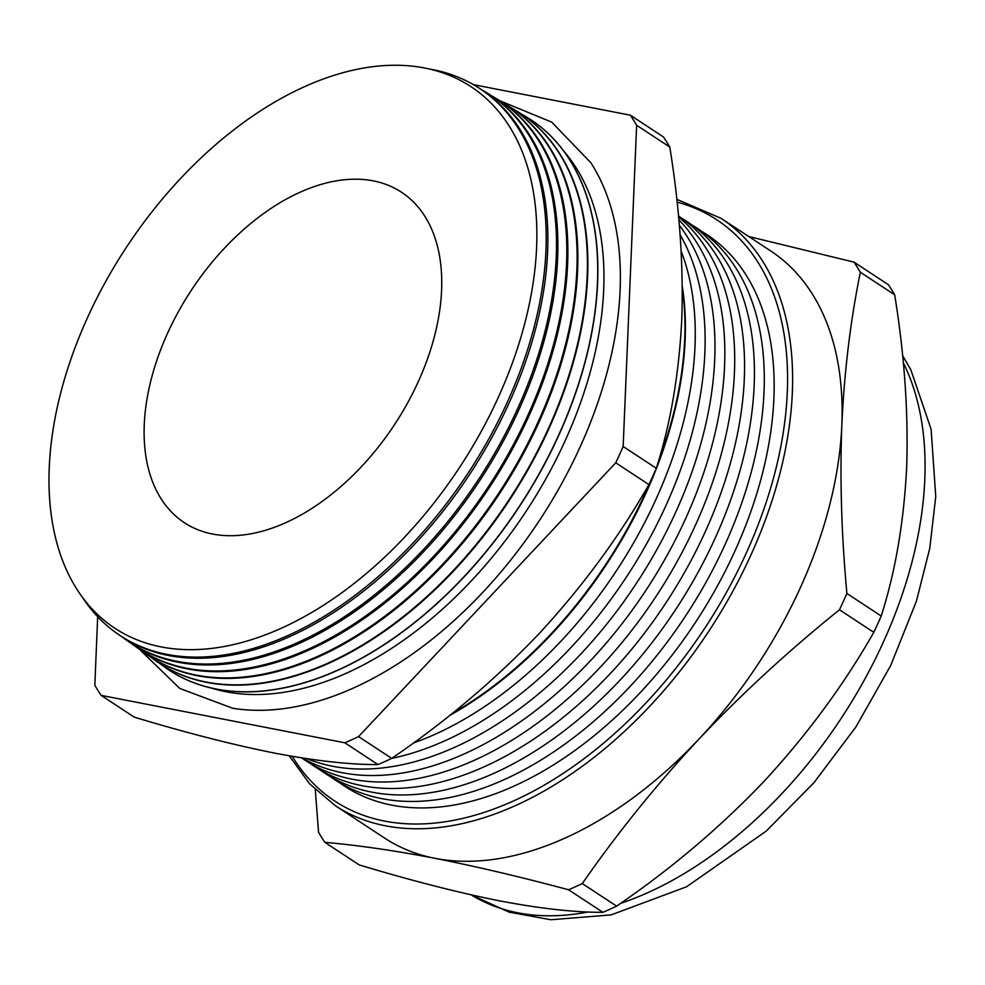 <?xml version="1.0" encoding="UTF-8"?>
<svg xmlns="http://www.w3.org/2000/svg" width="985" height="985" viewBox="0 0 985 985"><rect width="100%" height="100%" fill="white"/><g stroke="black" fill="none" stroke-linecap="round" stroke-linejoin="round"><path stroke-width="1.48" d="M499.74 100.704L551.735 122.152L590.889 162.796A338.323 208.426 123.3 0 1 620.107 290.316A338.323 208.426 123.3 0 1 232.583 708.227L179.738 688.429L139.402 649.226M563.851 151.197A326.047 200.866 123.3 0 1 603.694 289.775A326.047 200.866 123.3 0 1 463.11 589.424A326.047 200.866 123.3 0 1 211.209 688.022M682.297 288.506A330.295 203.489 123.3 0 1 684.71 339.443A330.295 203.489 123.3 0 1 657.857 463.147M651.651 478.685A330.295 203.489 123.3 0 1 451.77 713.756M536.603 247.333A324.077 199.647 123.3 0 1 281.575 628.122A324.077 199.647 123.3 0 1 49.25 467.579A324.077 199.647 123.3 0 1 304.267 86.803A324.077 199.647 123.3 0 1 536.603 247.333M82.297 597.107A327.328 201.654 -56.7 0 0 116.686 633.232A327.328 201.654 -56.7 0 0 382.722 572.605A327.328 201.654 -56.7 0 0 545.936 250.769A327.328 201.654 -56.7 0 0 476.05 86.2A327.328 201.654 -56.7 0 0 429.226 68.987M476.05 86.2L477.713 87.222A327.389 201.691 123.3 0 1 547.611 251.815A327.389 201.691 123.3 0 1 384.359 573.726A327.389 201.691 123.3 0 1 118.286 634.365L116.686 633.232M122.435 637.172A327.722 201.9 -56.7 0 0 126.474 640.139A327.722 201.9 -56.7 0 0 392.818 579.439A327.722 201.9 -56.7 0 0 556.242 257.208A327.722 201.9 -56.7 0 0 486.27 92.442A327.722 201.9 -56.7 0 0 481.936 89.918M486.27 92.442L487.624 93.279A327.771 201.925 123.3 0 1 557.608 258.058A327.771 201.925 123.3 0 1 394.172 580.35A327.771 201.925 123.3 0 1 127.779 641.063L126.474 640.139M132.076 643.956A328.116 202.147 -56.7 0 0 136.25 647.046A328.116 202.147 -56.7 0 0 402.927 586.272A328.116 202.147 -56.7 0 0 566.547 263.635A328.116 202.147 -56.7 0 0 496.489 98.685A328.116 202.147 -56.7 0 0 491.995 96.062M496.489 98.685L497.548 99.325A328.165 202.171 123.3 0 1 567.606 264.3A328.165 202.171 123.3 0 1 403.973 586.974A328.165 202.171 123.3 0 1 137.272 647.761L136.25 647.046M141.717 650.753A328.522 202.381 -56.7 0 0 146.039 653.942A328.522 202.381 -56.7 0 0 413.035 593.093A328.522 202.381 -56.7 0 0 576.841 270.075A328.522 202.381 -56.7 0 0 506.709 104.915A328.522 202.381 -56.7 0 0 502.067 102.218M507.078 105.149A328.547 202.405 123.3 0 1 507.46 105.383A328.547 202.405 123.3 0 1 577.604 270.555A328.547 202.405 123.3 0 1 413.786 593.598A328.547 202.405 123.3 0 1 146.765 654.446A328.547 202.405 123.3 0 1 146.396 654.2M151.358 657.549A328.916 202.627 -56.7 0 0 155.815 660.849A328.916 202.627 -56.7 0 0 423.144 599.927A328.916 202.627 -56.7 0 0 587.146 276.514A328.916 202.627 -56.7 0 0 516.928 111.157A328.916 202.627 -56.7 0 0 512.126 108.375M517.15 111.293A328.928 202.639 123.3 0 1 517.371 111.428A328.928 202.639 123.3 0 1 587.602 276.797A328.928 202.639 123.3 0 1 423.587 600.222A328.928 202.639 123.3 0 1 156.246 661.144A328.928 202.639 123.3 0 1 156.036 660.997M160.998 664.333A329.31 202.873 -56.7 0 0 165.603 667.744A329.31 202.873 -56.7 0 0 433.252 606.748A329.31 202.873 -56.7 0 0 597.452 282.954A329.31 202.873 -56.7 0 0 527.147 117.387A329.31 202.873 -56.7 0 0 522.185 114.519M527.221 117.437A329.322 202.885 123.3 0 1 527.295 117.486A329.322 202.885 123.3 0 1 597.6 283.04A329.322 202.885 123.3 0 1 433.388 606.846A329.322 202.885 123.3 0 1 165.739 667.842A329.322 202.885 123.3 0 1 165.677 667.793M682.285 286.29A329.938 203.267 123.3 0 1 685.129 340.022A329.938 203.267 123.3 0 1 449.456 715.603M681.14 251.163A329.938 203.267 123.3 0 1 694.991 346.498A329.938 203.267 123.3 0 1 413.257 743.072M680.081 234.689A329.938 203.267 123.3 0 1 704.854 352.975A329.938 203.267 123.3 0 1 391.673 758.401M679.33 225.269A329.938 203.267 123.3 0 1 714.716 359.451A329.938 203.267 123.3 0 1 566.437 668.692A329.938 203.267 123.3 0 1 307.185 758.733M678.837 219.79A329.938 203.267 123.3 0 1 724.578 365.927A329.938 203.267 123.3 0 1 566.978 684.058A329.938 203.267 123.3 0 1 302.112 757.957M678.579 216.934A329.938 203.267 123.3 0 1 734.441 372.416A329.938 203.267 123.3 0 1 569.859 696.875A329.938 203.267 123.3 0 1 301.681 757.896M678.493 215.986A329.938 203.267 123.3 0 1 744.303 378.893A329.938 203.267 123.3 0 1 578.774 704.201A329.938 203.267 123.3 0 1 310.201 763.412M682.223 218.596A329.938 203.267 123.3 0 1 754.165 385.369A329.938 203.267 123.3 0 1 588.636 710.678A329.938 203.267 123.3 0 1 320.063 769.888M692.086 225.073A329.938 203.267 123.3 0 1 764.028 391.845A329.938 203.267 123.3 0 1 598.498 717.166A329.938 203.267 123.3 0 1 329.938 776.377M701.948 231.561A329.938 203.267 123.3 0 1 773.89 398.334A329.938 203.267 123.3 0 1 608.361 723.643A329.938 203.267 123.3 0 1 339.8 782.853M568.567 889.775A400.538 246.755 -56.7 0 0 582.283 883.57L616.622 906.126A400.538 246.755 123.3 0 1 602.894 912.319L568.567 889.775C520.289 876.847 475.743 866.357 434.914 858.317A351.349 216.454 123.3 0 1 384.753 838.161L335.245 805.632A351.349 216.454 123.3 0 0 619.676 735.783A351.349 216.454 123.3 0 0 792.334 392.596A351.349 216.454 123.3 0 0 721.057 218.338L770.566 250.855A351.349 216.454 123.3 0 1 841.83 425.114A351.349 216.454 123.3 0 1 699.091 738.935A351.349 216.454 123.3 0 1 434.914 858.317C394.505 850.547 357.814 845.228 324.841 842.347A400.538 246.755 -56.7 0 1 318.537 832.251L315.298 789.674M144.266 424.646A197.714 121.808 123.3 0 1 244.292 228.963A197.714 121.808 123.3 0 1 405.561 195.092A197.714 121.808 123.3 0 1 441.588 290.279A197.714 121.808 123.3 0 1 347.274 480.779A197.714 121.808 123.3 0 1 188.64 525.3A197.714 121.808 123.3 0 1 144.266 424.646M630.326 115.183L663.471 136.964A400.538 246.755 123.3 0 1 669.788 147.06L636.63 125.28A400.538 246.755 123.3 0 0 630.326 115.183L473.428 84.648M377.994 764.582L344.848 742.801A400.538 246.755 123.3 0 0 358.565 736.608L391.722 758.376A400.538 246.755 123.3 0 1 377.994 764.582C350.229 764.729 315.84 760.925 274.84 753.156C233.051 744.82 186.202 732.815 134.28 717.154L101.123 695.373A400.538 246.755 123.3 0 1 94.819 685.277L97.687 616.745M623.16 446.5L656.318 468.281A400.538 246.755 123.3 0 1 648.906 484.583L615.748 462.802A400.538 246.755 123.3 0 0 623.16 446.5L636.63 125.28M656.318 468.281C670.465 424.018 678.948 374.571 681.743 319.953C683.602 265.396 679.613 207.761 669.788 147.06M391.722 758.376C445.848 721.463 494.938 679.921 539.004 633.761C582.307 586.875 618.949 537.145 648.906 484.583M358.565 736.608L615.748 462.802M101.123 695.373L344.848 742.801M860.348 272.254A400.538 246.755 -56.7 0 0 854.044 262.145L888.371 284.702A400.538 246.755 123.3 0 1 894.675 294.798L860.348 272.254C850.461 320.741 844.293 371.702 841.83 425.114C839.799 478.919 841.486 535.04 846.891 593.475A400.538 246.755 -56.7 0 1 839.466 609.777C788.96 650.383 742.161 693.428 699.091 738.935C656.441 784.7 617.496 832.916 582.283 883.57M602.894 912.319C575.129 912.467 540.74 908.663 499.727 900.893C457.951 892.558 411.09 880.565 359.18 864.904L324.841 842.347M846.891 593.475L881.218 616.019A400.538 246.755 123.3 0 1 873.806 632.333L839.466 609.777M881.218 616.019C895.365 571.731 903.848 522.284 906.643 467.69C908.502 413.134 904.513 355.499 894.675 294.798M616.622 906.126C670.736 869.201 719.838 827.671 763.904 781.511C807.207 734.613 843.837 684.895 873.806 632.333M748.723 236.511L854.044 262.145M292.225 756.345A347.779 214.25 -56.7 0 0 580.621 761.22A347.779 214.25 -56.7 0 0 787.298 392.264A347.779 214.25 -56.7 0 0 677.077 202.122M471.199 894.872A351.349 216.454 -56.7 0 0 588.217 911.962M620.525 903.393A351.349 216.454 -56.7 0 0 924.792 479.621A351.349 216.454 -56.7 0 0 903.294 362.751M289.221 755.815L309.659 783.9L335.245 805.632M902.568 355.487L910.842 369.818L931.108 429.263L935.75 496.526L929.766 548.337L916.346 601.367L890.686 665.528L855.83 727.053L813.979 782.632L766.231 831.106L686.545 886.783L611.106 914.905L550.824 919.744L509.097 912.135L471.162 894.86M146.039 653.942L146.765 654.446M506.709 104.915L507.46 105.383M676.769 199.302L721.057 218.338"/></g></svg>
